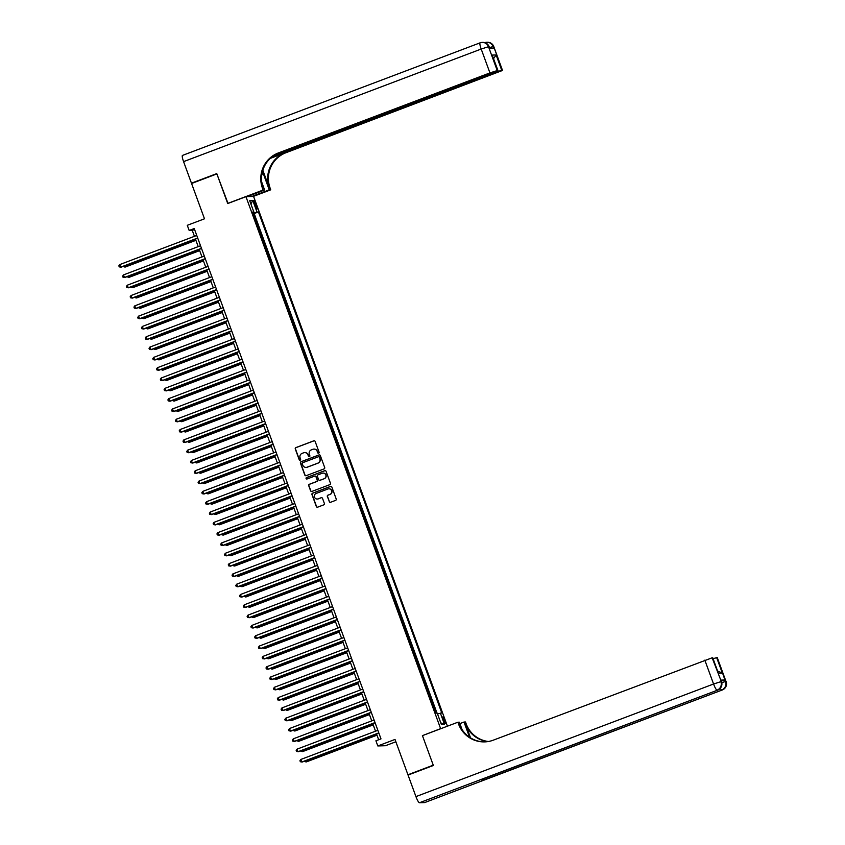 <?xml version="1.0" encoding="UTF-8"?>
<svg xmlns="http://www.w3.org/2000/svg" width="845" height="845" viewBox="0 0 845 845"><rect width="100%" height="100%" fill="white"/><g stroke="black" fill="none" stroke-linecap="round" stroke-linejoin="round"><path stroke-width="1.27" d="M318.649 453.184A0.76 0.739 -91.7 0 0 319.093 452.212L315.153 441.47A1.077 1.056 -91.7 0 0 313.791 440.826L295.908 447.596A1.077 1.056 -91.7 0 0 295.285 448.98L299.214 459.733A0.76 0.739 -91.7 0 0 300.176 460.176A0.76 0.739 -91.7 0 0 300.609 459.205L300.102 457.821A3.454 3.391 -91.7 0 1 302.087 453.374L303.587 452.814A3.454 3.391 -91.7 0 1 307.95 454.853L308.457 456.237A0.76 0.739 -91.7 0 0 309.407 456.68A0.76 0.739 -91.7 0 0 309.851 455.708L309.344 454.325A3.454 3.391 -91.7 0 1 311.33 449.878L312.83 449.318A3.454 3.391 -91.7 0 1 317.192 451.357L317.699 452.74A0.76 0.739 -91.7 0 0 318.649 453.184M444.713 720.172A3.517 0.623 69.3 0 0 442.812 716.909A3.517 0.623 69.3 0 0 443.393 720.215A3.517 0.623 69.3 0 0 445.304 723.489A3.517 0.623 69.3 0 0 444.713 720.172M329.201 501.645A1.077 1.056 -91.7 0 0 330.564 502.279L335.581 500.388A1.077 1.056 -91.7 0 0 336.204 498.994L331.842 487.058A1.077 1.056 -91.7 0 0 330.469 486.414L312.587 493.184A1.077 1.056 -91.7 0 0 311.963 494.568L316.336 506.514A1.077 1.056 -91.7 0 0 317.699 507.148L323.762 504.856A1.077 1.056 -91.7 0 0 324.385 503.472L322.515 498.36A1.077 1.056 -91.7 0 0 321.153 497.726L318.142 498.856A2.884 2.841 -91.7 0 1 314.372 496.702A2.884 2.841 -91.7 0 1 316.157 493.448L327.934 488.991A2.884 2.841 -91.7 0 1 331.715 491.146A2.884 2.841 -91.7 0 1 329.92 494.409L327.955 495.149A1.077 1.056 -91.7 0 0 327.332 496.533L329.413 501.634A1.077 1.056 -91.7 0 0 330.332 502.342M422.743 735.52L440.625 728.633L245.948 196.663L227.727 203.55L216.88 173.912L191.572 183.492L204.49 218.802L187.284 225.309L189.174 230.463L194.234 228.551L380.989 738.879L375.919 740.79L377.81 745.945L385.436 745.712L395.872 741.762M422.405 735.53L433.253 765.169L407.945 774.749L395.016 739.438L377.81 745.945M324.068 468.912A1.077 1.056 -91.7 0 0 324.691 467.528L320.318 455.582A1.077 1.056 -91.7 0 0 318.956 454.948L301.074 461.708A1.077 1.056 -91.7 0 0 300.45 463.102L304.813 475.038A1.077 1.056 -91.7 0 0 306.186 475.682L324.068 468.912M326.075 471.32L330.448 483.255A1.077 1.056 -91.7 0 1 329.825 484.65L311.942 491.41A1.077 1.056 -91.7 0 1 310.58 490.776L308.71 485.664A1.077 1.056 -91.7 0 1 309.333 484.28L316.579 481.534A1.077 1.056 -91.7 0 0 317.202 480.15L315.967 476.76A1.077 1.056 -91.7 0 0 314.604 476.126L307.052 478.978A0.76 0.739 -91.7 0 1 306.059 478.418A0.76 0.739 -91.7 0 1 306.534 477.562L324.712 470.686A1.077 1.056 -91.7 0 1 326.075 471.32M408.948 774.717L407.945 774.749M436.305 713.127L434.098 708.596M432.534 704.307L430.327 698.287M428.764 693.998L426.556 687.978M424.993 683.689L422.785 677.658M421.211 673.38L419.014 667.349M417.441 663.061L415.244 657.04M413.67 652.752L411.462 646.731M409.899 642.443L407.691 636.422M406.128 632.134L403.921 626.113M402.347 621.825L400.15 615.804M398.576 611.516L396.379 605.495M394.805 601.207L392.598 595.186M391.034 590.898L388.827 584.877M387.263 580.589L385.056 574.568M383.482 570.28L381.285 564.259M379.711 559.971L377.514 553.95M375.94 549.662L373.733 543.641M372.17 539.353L369.962 533.332M368.399 529.044L366.191 523.023M364.628 518.735L362.42 512.714M360.847 508.426L358.65 502.395M357.076 498.106L354.879 492.086M353.305 487.797L351.097 481.777M349.534 477.488L347.327 471.468M345.763 467.179L343.556 461.159M341.982 456.87L339.785 450.85M338.211 446.561L336.014 440.541M334.44 436.252L332.233 430.232M330.67 425.943L328.462 419.923M326.899 415.634L324.691 409.614M323.117 405.325L320.92 399.305M319.347 395.016L317.15 388.996M315.576 384.707L313.368 378.687M311.805 374.398L309.597 368.378M308.034 364.089L305.827 358.069M304.263 353.78L302.056 347.76M300.482 343.471L298.285 337.44M296.711 333.152L294.514 327.131M292.94 322.843L290.733 316.822M289.17 312.534L286.962 306.513M285.399 302.225L283.191 296.204M281.617 291.916L279.42 285.895M277.847 281.607L275.65 275.586M274.076 271.298L271.868 265.277M270.305 260.989L268.097 254.968M266.534 250.68L264.327 244.659M262.753 240.371L260.556 234.35M258.982 230.062L256.722 223.872M254.366 203.603L255.19 205.863A3.412 0.602 69.3 0 0 257.038 209.042A3.412 0.602 69.3 0 0 256.468 205.831L255.634 203.56A3.412 0.602 69.3 0 0 253.796 200.392A3.412 0.602 69.3 0 0 254.366 203.603M447.428 726.182L253.574 196.431L245.948 196.663M437.509 713.919L441.787 712.969L258.422 211.915L252.845 213.289M440.34 713.011L444.491 724.355L441.365 724.45L437.214 713.106L435.766 713.148L252.412 212.095L253.859 212.053L249.708 200.719L252.835 200.624L256.986 211.968M260.492 234.181L261.031 234.171M264.263 244.49L264.802 244.48M268.045 254.799L268.573 254.789M271.815 265.108L272.354 265.098M275.586 275.428L276.125 275.407M279.357 285.737L279.896 285.716M283.128 296.046L283.666 296.025M286.899 306.355L287.437 306.334M290.68 316.664L291.208 316.643M294.451 326.973L294.989 326.952M298.222 337.282L298.76 337.261M301.992 347.591L302.531 347.57M305.763 357.9L306.302 357.889M309.545 368.209L310.073 368.198M313.315 378.518L313.854 378.507M317.086 388.827L317.625 388.816M320.857 399.136L321.396 399.125M324.628 409.445L325.167 409.434M328.409 419.754L328.937 419.743M332.18 430.063L332.719 430.052M335.951 440.382L336.49 440.361M339.722 450.691L340.26 450.67M343.492 461L344.031 460.979M347.263 471.309L347.802 471.288M351.045 481.618L351.573 481.597M354.815 491.927L355.354 491.906M358.586 502.236L359.125 502.215M362.357 512.545L362.896 512.524M366.128 522.854L366.667 522.844M369.909 533.163L370.437 533.153M373.68 543.472L374.219 543.462M377.451 553.781L377.99 553.771M381.222 564.09L381.76 564.08M384.993 574.399L385.531 574.389M388.774 584.708L389.302 584.698M392.545 595.017L393.083 595.007M396.316 605.337L396.854 605.316M400.086 615.646L400.625 615.625M403.857 625.955L404.396 625.934M407.628 636.264L408.167 636.243M411.409 646.573L411.937 646.552M415.18 656.882L415.719 656.861M418.951 667.191L419.49 667.17M422.722 677.5L423.26 677.479M426.493 687.809L427.031 687.788M430.274 698.118L430.802 698.107M434.045 708.427L434.583 708.416M436.992 713.117L254.176 213.531L253.489 213.553L255.211 219.753M189.174 230.463L192.259 230.368L194.445 236.325M195.438 239.061L198.216 246.634M199.209 249.37L201.987 256.943M202.99 259.679L205.757 267.252M206.761 269.988L209.528 277.561M210.532 280.297L213.299 287.87M214.303 290.606L217.081 298.179M218.073 300.915L220.851 308.488M221.855 311.224L224.622 318.797M225.626 321.533L228.393 329.117M229.396 331.842L232.164 339.426M233.167 342.162L235.945 349.735M236.938 352.471L239.716 360.044M240.719 362.78L243.487 370.353M244.49 373.089L247.258 380.662M248.261 383.398L251.028 390.971M252.032 393.707L254.81 401.28M255.803 404.016L258.581 411.589M259.573 414.325L262.351 421.898M263.355 424.634L266.122 432.207M267.126 434.943L269.893 442.516M270.896 445.252L273.664 452.825M274.667 455.561L277.445 463.134M278.438 465.87L281.216 473.443M282.219 476.179L284.987 483.752M285.99 486.488L288.758 494.071M289.761 496.797L292.528 504.38M293.532 507.116L296.31 514.689M297.303 517.425L300.081 524.998M301.084 527.734L303.851 535.308M304.855 538.043L307.622 545.616M308.626 548.352L311.393 555.926M312.396 558.661L315.174 566.235M316.167 568.97L318.945 576.543M319.938 579.279L322.716 586.852M323.719 589.588L326.487 597.161M327.49 599.897L330.258 607.47M331.261 610.206L334.029 617.779M335.032 620.515L337.81 628.088M338.803 630.824L341.581 638.397M342.584 641.133L345.351 648.706M346.355 651.442L349.122 659.015M350.126 661.751L352.893 669.335M353.897 672.06L356.674 679.644M357.667 682.38L360.445 689.953M361.449 692.689L364.216 700.262M365.22 702.998L367.987 710.571M368.99 713.307L371.758 720.88M372.761 723.616L375.539 731.189M376.532 733.925L378.666 739.755M194.582 229.491L192.259 230.368M254.176 213.531L258.422 211.915M252.613 212.634L253.859 212.053M250.88 203.93L252.835 200.624M444.491 724.355L440.784 722.855M318.523 453.226A0.76 0.739 -91.7 0 1 317.9 452.74L317.393 451.346A3.454 3.391 -91.7 0 0 314.013 449.096M304.77 452.593A3.454 3.391 -91.7 0 1 308.15 454.842L308.668 456.237A0.76 0.739 -91.7 0 0 309.281 456.722M314.234 440.763A1.077 1.056 -91.7 0 0 314.002 440.826L296.109 447.586A1.077 1.056 -91.7 0 0 295.486 448.98L299.426 459.733A0.76 0.739 -91.7 0 0 300.038 460.219M319.399 454.885A1.077 1.056 -91.7 0 0 319.167 454.937L301.274 461.708A1.077 1.056 -91.7 0 0 300.651 463.092L305.024 475.038A1.077 1.056 -91.7 0 0 305.943 475.735M319.336 457.219A0.76 0.739 -91.7 0 0 318.385 456.775L302.679 462.711A0.76 0.739 -91.7 0 0 302.246 463.683L302.785 465.151A3.454 3.391 -91.7 0 0 307.147 467.19L317.878 463.134A3.454 3.391 -91.7 0 0 319.875 458.687L319.547 457.219A0.76 0.739 -91.7 0 0 318.723 456.733M306.165 467.401A3.454 3.391 -91.7 0 0 307.358 467.179L307.147 467.19M319.547 457.219L320.075 458.687A3.454 3.391 -91.7 0 1 318.09 463.123L307.358 467.179M315.048 476.052A1.077 1.056 -91.7 0 1 316.167 476.749L317.414 480.14A1.077 1.056 -91.7 0 1 316.791 481.534L309.534 484.269A1.077 1.056 -91.7 0 0 308.911 485.664L310.78 490.776A1.077 1.056 -91.7 0 0 311.699 491.473M325.156 470.612A1.077 1.056 -91.7 0 0 324.924 470.676L306.735 477.552A0.76 0.739 -91.7 0 0 306.915 479.009M324.11 478.692A2.884 2.841 -91.7 0 0 323.033 473.094A2.884 2.841 -91.7 0 0 322.125 473.274L317.984 474.848A1.077 1.056 -91.7 0 0 317.361 476.231L318.597 479.622A1.077 1.056 -91.7 0 0 319.959 480.256L324.311 478.682A2.884 2.841 -91.7 0 0 323.139 473.094M324.311 478.682L320.171 480.256M328.948 488.811A2.884 2.841 -91.7 0 1 330.12 494.399L328.166 495.138A1.077 1.056 -91.7 0 0 327.543 496.533L329.413 501.634M317.34 499.036A2.884 2.841 -91.7 0 0 318.354 498.856L318.142 498.856M321.586 497.652A1.077 1.056 -91.7 0 0 321.353 497.716L318.354 498.856M330.913 486.35A1.077 1.056 -91.7 0 0 330.68 486.414L312.798 493.174A1.077 1.056 -91.7 0 0 312.175 494.568L316.537 506.504A1.077 1.056 -91.7 0 0 317.466 507.211M124.384 265.943L125.303 267.031L195.903 240.318M123.212 266.386L124.796 267.041L195.85 240.16M197.698 238.026L120.677 267.168L119.726 264.591L196.758 235.449M197.762 238.184L121.184 267.147L119.229 266.883L118.849 265.858L119.726 264.591M489.699 48.228L489.023 46.686A6.602 6.485 -91.7 0 0 482.759 42.387L482.241 42.408A6.602 6.602 0 0 0 480.097 42.831A6.602 1.172 69.3 0 1 480.171 42.81A6.602 6.485 88.3 0 1 488.505 46.697L497.24 70.568L489.931 72.902L481.196 49.042L488.505 46.697L489.593 48.228L493.712 48.112L493.142 46.559L493.786 46.581L502.521 70.441L493.66 46.549A6.602 6.485 -91.7 0 0 487.385 42.25A6.602 6.602 0 0 1 493.786 46.581M183.576 161.627A6.602 1.172 -110.7 0 1 182.478 155.417L480.097 42.831A6.602 1.172 69.3 0 0 481.196 49.042L183.576 161.627L191.456 183.175L216.764 173.605L228.023 203.444M251.736 196.484L269.249 189.861L263.344 173.732A12.369 2.197 69.3 0 0 262.468 171.45M269.249 189.861L270.738 189.819L270.104 188.065A27.494 27.008 88.3 0 1 285.98 152.713L502.521 70.441M262.827 170.225L269.365 188.086A27.494 27.008 88.3 0 1 285.24 152.744L270.294 158.395M227.685 203.444L263.122 190.04L262.478 188.298A27.494 27.008 88.3 0 1 278.354 152.945L489.931 72.902M263.122 190.04L264.612 189.998L261.739 182.14M273.442 155.881L497.98 70.579L492.191 55.083L496.131 54.967L501.782 70.431L502.395 70.42M501.782 70.431L494.304 72.311M272.005 156.927L494.473 72.765M191.456 183.175L192.47 183.143M247.11 196.621L264.612 189.998M253.236 196.441L270.738 189.819M497.98 70.579L492.191 55.083M497.24 70.568L497.853 70.547M262.478 188.298L263.217 188.266A27.494 27.008 88.3 0 1 279.093 152.924L278.354 152.945M496.131 54.967L493.153 59.245M721.271 681.017L724.947 679.993L720.827 680.109L721.514 681.683L720.827 680.109M433.369 765.475L422.437 735.636L457.874 722.232L458.518 723.985A27.494 27.008 -91.7 0 0 493.258 740.178L712.145 657.801L721.387 681.661A6.602 6.485 -91.7 0 1 717.585 690.143L419.437 802.75A6.602 1.172 -110.7 0 1 415.941 796.603L408.05 775.055L433.369 765.475M457.874 722.232L459.363 722.19L462.078 729.584M470.559 737.875L465.394 723.774A27.494 27.008 -91.7 0 0 488.072 741.561M469.556 737.231L464 722.042L465.5 722L466.134 723.753A27.494 27.008 -91.7 0 0 488.442 741.498M717.711 671.036L722.348 673.138L718.408 673.254L712.747 657.79L712.145 657.801M712.747 657.79L718.408 673.254M424.729 802.549A6.602 1.172 -110.7 0 1 424.665 802.581A6.602 1.172 -110.7 0 1 424.591 802.592L419.437 802.75M480.826 779.703A6.602 1.172 -110.7 0 1 480.763 779.745A6.602 1.172 -110.7 0 1 480.699 779.755L484.819 779.629A6.602 1.172 -110.7 0 1 483.752 778.615M459.881 723.605L464 722.042M713.18 658.646L716.687 657.674L722.348 673.138M724.947 679.993L717.289 657.653L716.687 657.674M717.289 657.653L726.024 681.524A6.602 6.485 -91.7 0 1 722.211 690.006L484.819 779.629M458.518 723.985L459.257 723.964A27.494 27.008 -91.7 0 0 485.009 741.878M128.165 276.252L129.084 277.34L199.673 250.627M126.982 276.695L128.567 277.35L199.621 250.469M131.936 286.561L132.855 287.649L203.444 260.936M130.753 287.004L132.338 287.659L203.391 260.788M135.707 296.87L136.626 297.958L207.226 271.256M134.524 297.313L136.108 297.968L207.162 271.097M139.478 307.179L140.397 308.267L210.996 281.565M138.305 307.622L139.879 308.277L210.933 281.406M201.469 248.335L124.447 277.477L123.507 274.9L200.529 245.758M201.532 248.493L124.965 277.456L123 277.192L122.62 276.167L123.507 274.9M205.25 258.644L128.218 287.786L127.278 285.209L204.3 256.067M205.303 258.802L128.736 287.775L126.771 287.501L126.401 286.476L127.278 285.209M209.021 268.953L131.989 298.095L131.049 295.518L208.081 266.376M209.074 269.111L132.507 298.084L130.542 297.82L130.172 296.785L131.049 295.518M212.792 279.262L135.76 308.404L134.82 305.827L211.852 276.685M212.845 279.42L136.277 308.393L134.323 308.129L133.943 307.094L134.82 305.827M143.249 317.488L144.168 318.576L214.767 291.874M142.076 317.931L143.661 318.597L214.704 291.715M216.563 289.571L139.541 318.713L138.591 316.136L215.623 286.994M216.626 289.729L140.048 318.702L138.094 318.438L137.714 317.403L138.591 316.136M147.03 327.797L147.949 328.885L218.538 302.183M145.847 328.24L147.431 328.906L218.485 302.024M220.334 299.88L143.312 329.022L142.361 326.445L219.394 297.303M220.397 300.038L143.83 329.011L141.865 328.747L141.485 327.712L142.361 326.445M150.801 338.106L151.72 339.194L222.309 312.492M149.618 338.549L151.202 339.215L222.256 312.333M224.115 310.189L147.083 339.331L146.143 336.754L223.164 307.612M224.168 310.347L147.6 339.32L145.636 339.056L145.256 338.021L146.143 336.754M154.572 348.415L155.491 349.503L226.08 322.801M153.389 348.858L154.973 349.524L226.027 322.642M227.886 320.498L150.854 349.64L149.914 347.063L226.935 317.921M227.939 320.656L151.371 349.629L149.407 349.365L149.037 348.33L149.914 347.063M158.342 358.724L159.261 359.812L229.861 333.11M157.17 359.167L158.744 359.833L229.798 332.951M231.657 330.817L154.624 359.949L153.684 357.372L230.717 328.24M231.71 330.965L155.142 359.938L153.188 359.674L152.808 358.639L153.684 357.372M162.113 369.033L163.032 370.121L233.632 343.419M160.941 369.487L162.525 370.142L233.569 343.26M235.428 341.126L158.395 370.258L157.455 367.681L234.487 338.549M235.491 341.285L158.913 370.247L156.959 369.983L156.578 368.948L157.455 367.681M165.884 379.342L166.803 380.43L237.403 353.728M164.712 379.796L166.296 380.451L237.35 353.569M239.198 351.435L162.177 380.577L161.226 377.99L238.258 348.858M239.262 351.594L162.684 380.556L160.73 380.292L160.349 379.257L161.226 377.99M169.665 389.651L170.584 390.739L241.174 364.037M168.482 390.105L170.067 390.76L241.121 363.878M242.98 361.745L165.947 390.886L165.007 388.309L242.029 359.167M243.033 361.903L166.465 390.865L164.5 390.601L164.12 389.566L165.007 388.309M173.436 399.97L174.355 401.058L244.944 374.346M172.253 400.414L173.838 401.069L244.892 374.187M246.751 372.053L169.718 401.195L168.778 398.618L245.8 369.476M246.803 372.212L170.236 401.174L168.271 400.91L167.901 399.886L168.778 398.618M177.207 410.279L178.126 411.367L248.726 384.655M176.024 410.723L177.608 411.378L248.662 384.496M250.521 382.362L173.489 411.504L172.549 408.927L249.581 379.785M250.574 382.521L174.007 411.483L172.042 411.219L171.672 410.195L172.549 408.927M180.978 420.588L181.897 421.676L252.497 394.964M179.805 421.032L181.379 421.687L252.433 394.805M254.292 392.671L177.26 421.813L176.32 419.236L253.352 390.094M254.356 392.83L177.777 421.792L175.823 421.528L175.443 420.504L176.32 419.236M184.749 430.897L185.668 431.985L256.267 405.273M183.576 431.341L185.161 431.996L256.215 405.114M258.063 402.98L181.041 432.122L180.091 429.545L257.123 400.403M258.126 403.139L181.548 432.101L179.594 431.837L179.214 430.813L180.091 429.545M188.53 441.206L189.449 442.294L260.038 415.582M187.347 441.65L188.931 442.305L259.985 415.423M261.834 413.289L184.812 442.431L183.872 439.854L260.894 410.712M261.897 413.448L185.33 442.41L183.365 442.146L182.985 441.122L183.872 439.854M192.301 451.515L193.22 452.603L263.809 425.891M191.118 451.959L192.702 452.614L263.756 425.732M265.615 423.599L188.583 452.74L187.643 450.163L264.665 421.021M265.668 423.757L189.1 452.719L187.136 452.455L186.766 451.431L187.643 450.163M196.072 461.824L196.991 462.912L267.59 436.2M194.889 462.268L196.473 462.923L267.527 436.052M269.386 433.907L192.354 463.049L191.414 460.472L268.446 431.33M269.439 434.066L192.871 463.039L190.907 462.764L190.537 461.74L191.414 460.472M199.842 472.133L200.761 473.221L271.361 446.519M198.67 472.577L200.244 473.232L271.298 446.361M273.157 444.216L196.124 473.358L195.184 470.781L272.217 441.639M273.21 444.375L196.642 473.348L194.688 473.084L194.308 472.049L195.184 470.781M203.613 482.442L204.532 483.53L275.132 456.828M202.441 482.886L204.025 483.541L275.069 456.67M276.928 454.525L199.906 483.667L198.955 481.09L275.988 451.948M276.991 454.684L200.413 483.657L198.459 483.393L198.079 482.358L198.955 481.09M207.395 492.751L208.314 493.839L278.903 467.137M206.212 493.195L207.796 493.86L278.85 466.979M280.698 464.834L203.677 493.976L202.726 491.399L279.758 462.257M280.762 464.993L204.194 493.966L202.23 493.702L201.849 492.667L202.726 491.399M211.165 503.06L212.084 504.148L282.674 477.446M209.982 503.504L211.567 504.169L282.621 477.288M284.48 475.143L207.447 504.285L206.507 501.708L283.529 472.566M284.533 475.302L207.965 504.275L206 504.011L205.62 502.976L206.507 501.708M214.936 513.369L215.855 514.457L286.444 487.755M213.753 513.813L215.338 514.478L286.392 487.597M288.251 485.452L211.218 514.594L210.278 512.017L287.3 482.875M288.303 485.611L211.736 514.584L209.771 514.32L209.402 513.285L210.278 512.017M218.707 523.678L219.626 524.766L290.226 498.064M217.535 524.122L219.108 524.787L290.162 497.906M292.021 495.772L214.989 524.903L214.049 522.326L291.081 493.184M292.074 495.92L215.507 524.893L213.553 524.629L213.172 523.594L214.049 522.326M222.478 533.987L223.397 535.075L293.997 508.373M221.305 534.441L222.89 535.096L293.933 508.215M295.792 506.081L218.76 535.212L217.82 532.635L294.852 503.504M295.856 506.229L219.277 535.202L217.323 534.938L216.943 533.903L217.82 532.635M226.249 544.296L227.168 545.384L297.767 518.682M225.076 544.75L226.661 545.405L297.715 518.524M299.563 516.39L222.541 545.521L221.591 542.944L298.623 513.813M299.626 516.548L223.048 545.511L221.094 545.247L220.714 544.212L221.591 542.944M230.03 554.605L230.949 555.693L301.538 528.991M228.847 555.059L230.431 555.714L301.485 528.833M303.344 526.699L226.312 555.841L225.372 553.264L302.394 524.122M303.397 526.857L226.83 555.82L224.865 555.556L224.485 554.521L225.372 553.264M233.801 564.914L234.72 566.013L305.309 539.3M232.618 565.368L234.202 566.023L305.256 539.142M307.115 537.008L230.083 566.15L229.143 563.573L306.165 534.431M307.168 537.166L230.6 566.129L228.636 565.865L228.266 564.83L229.143 563.573M237.572 575.234L238.491 576.322L309.09 549.609M236.389 575.677L237.973 576.332L309.027 549.451M310.886 547.317L233.854 576.459L232.914 573.882L309.946 544.74M310.939 547.476L234.371 576.438L232.407 576.174L232.037 575.149L232.914 573.882M241.343 585.543L242.261 586.631L312.861 559.918M240.17 585.986L241.744 586.641L312.798 559.76M314.657 557.626L237.625 586.768L236.684 584.191L313.717 555.049M314.72 557.784L238.142 586.747L236.188 586.483L235.808 585.458L236.684 584.191M245.113 595.852L246.032 596.94L316.632 570.227M243.941 596.295L245.525 596.95L316.579 570.069M318.428 567.935L241.406 597.077L240.455 594.5L317.488 565.358M318.491 568.093L241.913 597.056L239.959 596.792L239.579 595.767L240.455 594.5M248.895 606.161L249.814 607.249L320.403 580.536M247.712 606.604L249.296 607.259L320.35 580.378M322.198 578.244L245.177 607.386L244.237 604.809L321.258 575.667M322.262 578.403L245.694 607.365L243.73 607.101L243.349 606.076L244.237 604.809M252.666 616.47L253.584 617.558L324.174 590.845M251.483 616.913L253.067 617.568L324.121 590.687M325.98 588.553L248.948 617.695L248.007 615.118L325.029 585.976M326.033 588.712L249.465 617.674L247.5 617.41L247.131 616.385L248.007 615.118M256.436 626.779L257.355 627.867L327.955 601.154M255.253 627.222L256.838 627.877L327.892 601.006M329.751 598.862L252.718 628.004L251.778 625.427L328.811 596.285M329.803 599.02L253.236 627.993L251.271 627.719L250.902 626.694L251.778 625.427M260.207 637.088L261.126 638.176L331.726 611.474M259.035 637.531L260.609 638.186L331.662 611.315M333.521 609.171L256.489 638.313L255.549 635.736L332.581 606.594M333.574 609.329L257.007 638.302L255.053 638.038L254.672 637.003L255.549 635.736M263.978 647.397L264.897 648.485L335.497 621.783M262.806 647.84L264.39 648.495L335.433 621.624M337.292 619.48L260.271 648.622L259.32 646.045L336.352 616.903M337.356 619.638L260.778 648.611L258.823 648.347L258.443 647.312L259.32 646.045M267.759 657.706L268.678 658.794L339.267 632.092M266.576 658.149L268.161 658.815L339.215 631.933M341.063 629.789L264.041 658.931L263.091 656.354L340.123 627.212M341.126 629.947L264.559 658.92L262.594 658.656L262.214 657.621L263.091 656.354M271.53 668.015L272.449 669.103L343.038 642.401M270.347 668.458L271.932 669.124L342.986 642.242M344.844 640.098L267.812 669.24L266.872 666.663L343.894 637.521M344.897 640.256L268.33 669.229L266.365 668.965L265.985 667.93L266.872 666.663M275.301 678.324L276.22 679.412L346.809 652.71M274.118 678.767L275.702 679.433L346.756 652.551M348.615 650.407L271.583 679.549L270.643 676.972L347.665 647.83M348.668 650.565L272.101 679.538L270.136 679.274L269.766 678.239L270.643 676.972M279.072 688.633L279.991 689.721L350.59 663.019M277.899 689.076L279.473 689.742L350.527 662.86M352.386 660.716L275.354 689.858L274.414 687.281L351.446 658.139M352.439 660.874L275.871 689.847L273.917 689.583L273.537 688.548L274.414 687.281M282.843 698.942L283.762 700.03L354.361 673.328M281.67 699.396L283.255 700.051L354.298 673.169M356.157 671.036L279.125 700.167L278.185 697.59L355.217 668.458M356.22 671.183L279.642 700.156L277.688 699.892L277.308 698.857L278.185 697.59M286.613 709.251L287.532 710.339L358.132 683.637M285.441 709.705L287.025 710.36L358.079 683.478M359.928 681.345L282.906 710.476L281.955 707.899L358.988 678.767M359.991 681.503L283.413 710.465L281.459 710.201L281.079 709.166L281.955 707.899M290.395 719.56L291.314 720.648L361.903 693.946M289.212 720.014L290.796 720.669L361.85 693.787M363.709 691.654L286.677 720.796L285.737 718.208L362.758 689.076M363.762 691.812L287.194 720.774L285.23 720.51L284.849 719.475L285.737 718.208M294.166 729.869L295.085 730.957L365.674 704.255M292.983 730.323L294.567 730.978L365.621 704.096M367.48 701.963L290.448 731.105L289.508 728.527L366.529 699.385M367.533 702.121L290.965 731.083L289.001 730.819L288.631 729.784L289.508 728.527M297.936 740.188L298.855 741.276L369.455 714.564M296.753 740.632L298.338 741.287L369.392 714.405M371.251 712.272L294.218 741.414L293.278 738.836L370.311 709.694M371.304 712.43L294.736 741.392L292.771 741.128L292.402 740.104L293.278 738.836M301.707 750.497L302.626 751.585L373.226 724.873M300.535 750.941L302.109 751.596L373.163 724.714M375.022 722.581L297.989 751.723L297.049 749.145L374.082 720.003M375.085 722.739L298.507 751.701L296.553 751.437L296.172 750.413L297.049 749.145M305.478 760.806L306.397 761.894L376.997 735.182M304.306 761.25L305.89 761.905L376.944 735.023M378.792 732.89L301.771 762.032L300.82 759.454L377.852 730.312M378.856 733.048L302.278 762.01L300.324 761.746L299.943 760.722L300.82 759.454M254.503 203.994L255.634 203.56M255.338 206.254L256.468 205.831M269.365 188.086L270.104 188.065M285.24 152.744L285.98 152.713M489.466 47.595L493.142 46.559A6.602 6.485 88.3 0 0 486.878 42.261A6.602 6.602 0 0 0 484.829 42.662A6.602 6.485 88.3 0 1 486.878 42.261L487.385 42.25M261.865 174.292L263.344 173.732M465.394 723.774L466.134 723.753M424.591 802.592L722.211 690.006A6.602 1.172 69.3 0 0 722.285 689.985A6.602 1.172 69.3 0 0 722.359 689.953M480.699 779.755L717.585 690.143A6.602 1.172 69.3 0 0 717.648 690.122A6.602 1.172 69.3 0 0 717.722 690.09M415.941 796.603L713.571 684.006L704.836 660.146M713.571 684.006A6.602 1.172 69.3 0 0 717.067 690.154A6.602 6.485 88.3 0 0 720.88 681.672L713.571 684.006M720.236 688.358A6.602 1.172 69.3 0 0 721.704 690.016A6.602 6.485 88.3 0 0 725.506 681.535L721.778 682.591M489.149 46.718A6.602 6.602 0 0 0 482.759 42.387M480.763 779.745L717.648 690.122A6.602 6.602 0 0 0 721.514 681.683M726.151 681.545A6.602 6.602 0 0 1 722.285 689.985L424.665 802.581"/></g></svg>
